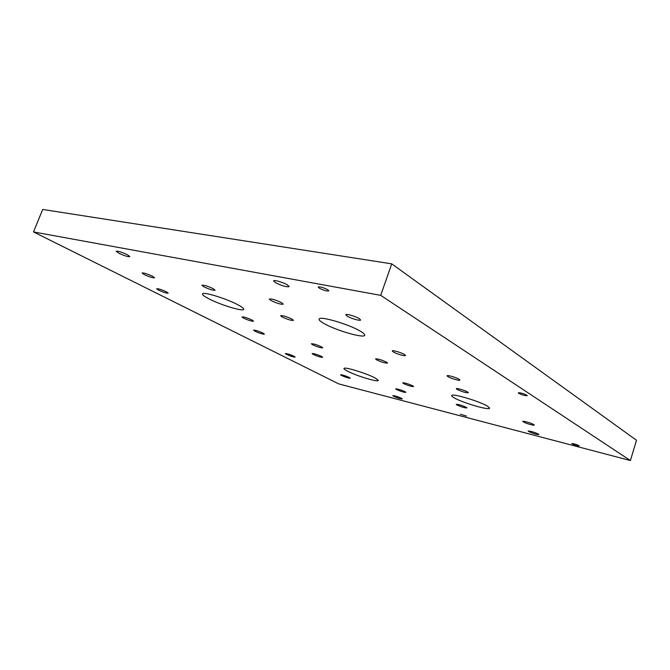 <?xml version="1.0" encoding="UTF-8"?>
<svg xmlns="http://www.w3.org/2000/svg" width="670" height="670" viewBox="0 0 670 670"><rect width="100%" height="100%" fill="white"/><g stroke="black" fill="none" stroke-linecap="round" stroke-linejoin="round"><path stroke-width="1" d="M572.096 443.85C575.094 445.198 577.423 445.877 579.098 445.885L578.821 445.617C575.832 444.26 573.495 443.582 571.82 443.574L572.096 443.85M518.731 393.29C522.449 395.057 525.297 395.853 527.273 395.677L526.846 395.2C523.119 393.424 520.263 392.62 518.287 392.796L518.731 393.29M319.263 288.167C323.769 290.428 326.968 291.333 328.853 290.88L327.764 289.75C323.241 287.48 320.034 286.567 318.149 287.02L319.263 288.167M460.332 414.244L466.471 416.087L460.332 414.244M528.638 431.522C533.119 433.524 536.528 434.529 538.889 434.529L538.404 434.068C533.915 432.058 530.498 431.053 528.136 431.044L528.638 431.522M457.082 389.438C462.149 391.783 465.918 392.871 468.364 392.721L467.618 392.009C465.039 390.384 456.262 387.829 456.312 388.709L457.082 389.438M393.349 351.968C396.481 353.894 405.467 356.499 405.509 355.477L404.471 354.48C401.38 352.546 392.268 349.916 392.268 350.946L393.349 351.968M275.462 282.648C282.02 285.881 286.592 287.204 289.164 286.618L287.371 284.892C283.276 282.363 273.703 279.583 273.603 280.881L275.462 282.648M118.615 253.101C124.31 255.764 128.054 256.928 129.838 256.602L127.451 254.767C121.731 252.088 117.97 250.915 116.17 251.242L118.615 253.101M158.53 290.11C163.43 292.313 166.662 293.326 168.237 293.15L166.378 291.81C161.47 289.591 158.229 288.577 156.638 288.753L158.53 290.11M286.475 354.38C290.68 356.231 293.569 357.127 295.143 357.068L294.038 356.264C289.817 354.413 286.919 353.509 285.345 353.559L286.475 354.38M393.55 396.23C397.603 398.005 400.501 398.885 402.251 398.893L401.498 398.307C397.444 396.531 394.529 395.643 392.779 395.635L393.55 396.23M313.233 354.422C317.764 356.448 320.922 357.411 322.697 357.311L321.592 356.457C317.052 354.422 313.887 353.45 312.103 353.551L313.233 354.422M243.47 318.099C248.419 320.352 251.786 321.382 253.57 321.198L252.079 320.051C247.121 317.789 243.738 316.751 241.945 316.935L243.47 318.099M282.137 316.969C287.597 319.515 291.375 320.645 293.477 320.361L292.011 319.113C286.534 316.55 282.74 315.411 280.63 315.696L282.137 316.969M403.558 383.55C408.181 385.627 411.514 386.623 413.574 386.54L412.745 385.836C408.114 383.743 404.764 382.746 402.703 382.83L403.558 383.55M456.906 404.948C461.437 406.975 464.779 407.971 466.94 407.93L466.27 407.335C461.739 405.3 458.389 404.303 456.22 404.345L456.906 404.948M396.565 389.546C400.886 391.456 403.993 392.402 405.878 392.36L405.082 391.716C400.752 389.798 397.637 388.851 395.744 388.885L396.565 389.546M341.499 375.485C345.636 377.302 348.542 378.198 350.209 378.165L349.288 377.478C345.142 375.652 342.228 374.756 340.553 374.79L341.499 375.485M254.927 331.198C259.558 333.275 262.715 334.246 264.399 334.121L263.05 333.107C258.402 331.03 255.237 330.05 253.553 330.176L254.927 331.198M144.192 274.549C149.46 276.961 152.928 278.042 154.611 277.799L152.542 276.258C147.258 273.829 143.774 272.74 142.082 272.983L144.192 274.549M203.822 286.768C209.383 289.365 213.127 290.504 215.062 290.194L213.194 288.686C207.616 286.073 203.856 284.926 201.905 285.236L203.822 286.768M312.605 344.774C317.463 346.985 320.855 348.006 322.781 347.847L321.592 346.892C316.717 344.673 313.309 343.635 311.382 343.794L312.605 344.774M270.981 300.529C276.869 303.334 280.948 304.54 283.209 304.147L281.576 302.698C275.663 299.875 271.568 298.653 269.29 299.046L270.981 300.529M376.565 359.832C381.691 362.194 385.359 363.274 387.578 363.081L386.565 362.185C381.431 359.807 377.754 358.718 375.527 358.911L376.565 359.832M523.345 421.907C525.556 423.323 534.25 425.852 534.208 425.065L533.68 424.546C531.494 423.13 522.717 420.576 522.793 421.371L523.345 421.907M447.912 376.624C450.734 378.408 459.905 381.046 459.921 380.074L459.101 379.253C456.312 377.461 447.032 374.798 447.057 375.786L447.912 376.624M347.177 316.139C350.871 318.459 360.519 321.223 360.619 319.984L359.254 318.618C355.603 316.29 345.821 313.493 345.762 314.741L347.177 316.139M347.228 371.029C356.206 375.895 379.748 382.905 378.215 380.217L375.225 378.039C367.277 373.634 345.284 366.8 344.087 368.333C343.551 368.743 344.598 369.647 347.228 371.029M208.42 298.56C220.656 305.126 245.513 312.496 243.696 308.954C243.361 308.074 241.543 306.743 238.244 304.967C227.582 299.113 204.568 291.819 202.708 293.678C201.77 294.423 203.68 296.048 208.42 298.56M323.761 323.367C336.106 330.704 367.009 339.372 364.639 334.715C364.321 333.869 362.931 332.714 360.485 331.265C349.991 324.783 321.834 316.223 319.406 318.711C318.334 319.515 319.791 321.064 323.761 323.367M454.109 397.796C462.736 402.98 491.411 411.213 489.494 407.879L487.358 406.112C479.879 401.439 453.33 393.458 451.84 395.384C451.279 395.794 452.032 396.598 454.109 397.796M33.5 231.937L338.777 383.902L630.395 460.55L636.5 440.265L391.716 263.846L42.696 209.45L33.5 231.937L380.719 295.353L391.716 263.846M630.395 460.55L380.719 295.353"/></g></svg>
